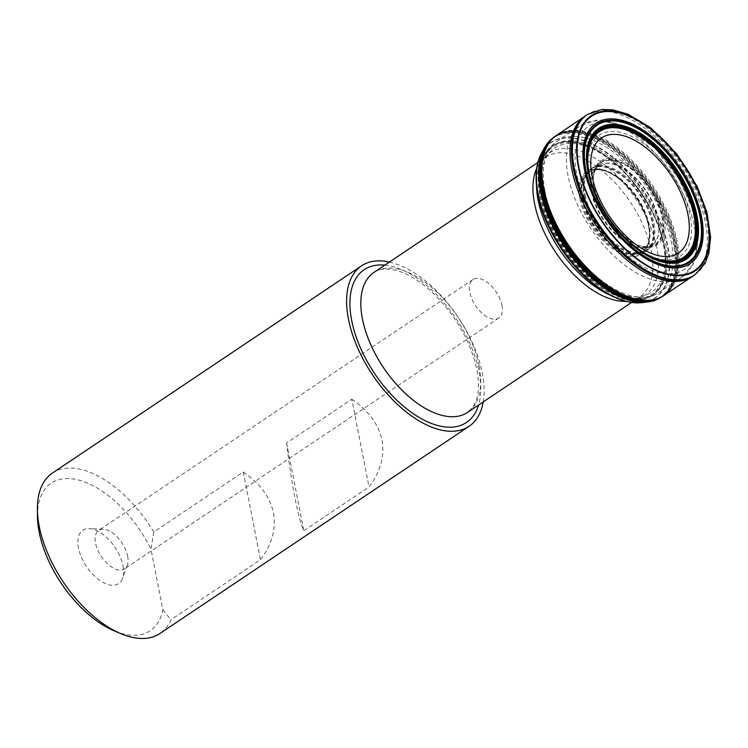 <?xml version="1.0" encoding="UTF-8"?>
<svg xmlns="http://www.w3.org/2000/svg" width="748" height="748" viewBox="0 0 748 748"><rect width="100%" height="100%" fill="white"/><g stroke="black" fill="none" stroke-linecap="round" stroke-linejoin="round"><path stroke-width="0.56" stroke-dasharray="3.74 2.81" d="M389.437 262.034A96.567 51.603 -123.8 0 1 482.254 372.934A96.567 51.603 -123.8 0 1 483.208 401.928M351.803 399.254C368.614 410.68 378.666 424.312 381.966 440.151C384.893 456.037 380.573 471.651 369.026 486.995L303.791 530.715C301.07 524.937 298.153 514.175 295.039 498.411C291.935 482.451 289.111 463.975 286.578 442.975L351.803 399.254L369.026 486.995M52.388 473.073A96.567 51.603 56.2 0 1 153.751 532.006L243.25 472.016C260.061 483.442 270.112 497.074 273.413 512.913C276.339 528.799 272.02 544.413 260.463 559.747L170.965 619.746A96.567 51.603 56.2 0 1 159.922 633.5M153.751 532.006L150.984 549.172L162.886 609.844A88.844 47.47 -123.8 0 1 114.135 630.816M37.475 516.447A88.844 47.47 -123.8 0 1 80.111 480.45A88.844 47.47 -123.8 0 1 150.984 549.172M162.886 609.844L170.965 619.746M122.971 565.862A32.099 17.148 -123.8 0 1 122.569 578.26A32.099 17.148 -123.8 0 1 86.488 566.47A32.099 17.148 -123.8 0 1 89.293 528.612A32.099 17.148 -123.8 0 1 122.971 565.862M127.637 556.101A23.179 12.389 -123.8 0 1 127.347 565.058A23.179 12.389 -123.8 0 1 124.486 568.901A23.179 12.389 -123.8 0 1 101.298 556.549A23.179 12.389 -123.8 0 1 98.68 530.397A23.179 12.389 -123.8 0 1 103.327 529.21A23.179 12.389 -123.8 0 1 127.637 556.101M501.917 305.24A23.179 12.389 -123.8 0 1 498.766 318.031A23.179 12.389 -123.8 0 1 475.569 305.68A23.179 12.389 -123.8 0 1 472.951 279.528A23.179 12.389 -123.8 0 1 489.463 284.156A23.179 12.389 -123.8 0 1 501.917 305.24M286.578 442.975L303.791 530.715M243.25 472.016L260.463 559.747M694.668 274.955A96.473 51.547 56.2 0 0 683.653 166.206A96.473 51.547 56.2 0 0 587.245 114.687M694.799 274.871A96.473 51.547 56.2 0 0 683.878 166.056A96.473 51.547 56.2 0 0 587.367 114.603M584.356 195.948A49.555 26.479 56.2 0 0 609.452 239.622A49.555 26.479 56.2 0 0 644.206 252.067A49.555 26.479 56.2 0 0 644.552 251.908A49.555 26.479 56.2 0 0 640.69 195.004A49.555 26.479 56.2 0 0 589.527 169.805A49.555 26.479 56.2 0 0 589.246 170.058A49.555 26.479 56.2 0 0 584.356 195.948M582.412 198.501A47.872 25.582 56.2 0 0 608.61 242.464A47.872 25.582 56.2 0 0 642.831 251.178A47.872 25.582 56.2 0 0 645.234 248.869A47.872 25.582 56.2 0 0 636.829 197.594A47.872 25.582 56.2 0 0 592.594 170.329A47.872 25.582 56.2 0 0 589.546 171.675A47.872 25.582 56.2 0 0 582.412 198.501M540.346 164.195A89.648 47.9 56.2 0 0 540.206 195.77A89.648 47.9 56.2 0 0 631.05 299.527A85.655 45.768 56.2 0 1 609.77 294.955M631.658 299.593A89.648 47.9 56.2 0 0 642.102 194.059A89.648 47.9 56.2 0 0 540.514 163.606M539.897 195.752A89.938 48.059 56.2 0 0 646.16 298.527A89.938 48.059 56.2 0 0 620.578 168.104A89.938 48.059 56.2 0 0 539.897 195.752M551.678 138.894A96.314 51.462 -123.8 0 1 650.302 188.561A96.314 51.462 -123.8 0 1 658.764 298.658M660.708 297.554L665.72 293.534L658.156 298.798A96.324 51.472 56.2 0 0 651.274 187.907A96.324 51.472 56.2 0 0 551.313 139.399L559.065 134.416A96.342 51.481 -123.8 0 1 650.545 188.403A96.342 51.481 -123.8 0 1 665.72 293.534A96.342 51.481 -123.8 0 1 660.577 297.629M661.971 296.788A96.398 51.509 56.2 0 0 663.214 295.937A96.398 51.509 56.2 0 0 651.48 187.767A96.398 51.509 56.2 0 0 555.886 135.809A96.398 51.509 56.2 0 0 554.633 136.641M384.827 265.129A91.929 49.125 -123.8 0 1 479.038 371.644A91.929 49.125 -123.8 0 1 478.598 405.023M609.405 238.378A86.076 45.993 56.2 0 0 696.079 251.309A86.076 45.993 56.2 0 0 636.137 133.181A86.076 45.993 56.2 0 0 576.708 173.947A86.076 45.993 56.2 0 0 588.676 207.458M591.546 184.41A72.818 38.915 -123.8 0 1 589.284 175.369A72.818 38.915 -123.8 0 1 649.142 148.039A72.818 38.915 -123.8 0 1 682.597 254.329A72.818 38.915 -123.8 0 1 595.745 195.901M676.08 280.023A91.163 48.714 -123.8 0 1 612.827 254.918A91.163 48.714 -123.8 0 1 568.087 175.948A91.163 48.714 -123.8 0 1 575.502 129.956M575.792 129.628A91.163 48.714 -123.8 0 1 580.495 125.608A91.163 48.714 -123.8 0 1 671.713 174.209A91.163 48.714 -123.8 0 1 682.008 277.059A91.163 48.714 -123.8 0 1 676.501 279.874M545.002 191.423A91.163 48.714 56.2 0 0 593.987 274.329A91.163 48.714 56.2 0 0 658.913 292.533A91.163 48.714 56.2 0 0 648.628 189.683A91.163 48.714 56.2 0 0 557.4 141.082A91.163 48.714 56.2 0 0 545.002 191.423M540.047 171.404A89.713 47.937 -123.8 0 1 544.105 156.538A89.713 47.937 -123.8 0 1 608.077 155.659A89.713 47.937 -123.8 0 1 665.729 244.858A89.713 47.937 -123.8 0 1 639.568 298.957A89.713 47.937 -123.8 0 1 624.271 297.059M623.14 296.722A89.713 47.937 -123.8 0 1 541.421 194.901A89.713 47.937 -123.8 0 1 539.934 172.582M631.34 299.509A85.655 45.768 56.2 0 0 631.826 299.481A85.655 45.768 56.2 0 0 656.809 247.822A85.655 45.768 56.2 0 0 601.766 162.653A85.655 45.768 56.2 0 0 540.682 163.494A85.655 45.768 56.2 0 0 540.477 163.934M540.346 164.214A85.655 45.768 56.2 0 0 536.494 185.626M540.748 161.849A84.206 44.992 -123.8 0 1 545.993 157.099A84.206 44.992 -123.8 0 1 605.974 173.91A84.206 44.992 -123.8 0 1 651.228 250.496A84.206 44.992 -123.8 0 1 639.764 296.993A84.206 44.992 -123.8 0 1 633.378 300.041M633.313 300.06A84.206 44.992 -123.8 0 1 625.777 301.322M536.681 168.394A84.206 44.992 -123.8 0 1 540.711 161.905M479.113 365.856A84.206 44.992 56.2 0 0 433.859 289.28A84.206 44.992 56.2 0 0 373.878 272.459C379.694 268.261 388.315 267.934 399.75 271.477C409.67 274.871 419.955 281.304 430.596 290.776C454.775 313.655 470.202 339.901 476.878 369.493C479.496 383.93 478.888 395.206 475.055 403.322L473.138 406.772L467.65 412.363A84.206 44.992 56.2 0 0 479.113 365.856M694.294 275.208A96.473 51.547 56.2 0 0 682.915 166.701A96.473 51.547 56.2 0 0 586.871 114.949M692.377 276.498A96.473 51.547 56.2 0 0 693.443 275.75M693.555 275.666A96.473 51.547 56.2 0 0 681.493 167.655A96.473 51.547 56.2 0 0 586.17 115.454M586.049 115.529A96.473 51.547 56.2 0 0 584.955 116.23M594.071 188.683A50.574 27.021 56.2 0 0 636.389 244.671A50.574 27.021 56.2 0 0 664.766 220.595A50.574 27.021 56.2 0 0 626.17 163.008A50.574 27.021 56.2 0 0 593.108 180.1A50.574 27.021 56.2 0 0 594.071 188.683M594.108 189.375A49.611 26.507 56.2 0 0 632.696 242.904A49.611 26.507 56.2 0 0 663.57 221.801A49.611 26.507 56.2 0 0 624.599 163.653A49.611 26.507 56.2 0 0 593.351 184.195A49.611 26.507 56.2 0 0 594.108 189.375M594.127 189.74A49.097 26.236 56.2 0 0 633.107 243.109A49.097 26.236 56.2 0 0 633.117 243.119A49.097 26.236 56.2 0 0 662.85 221.52A49.097 26.236 56.2 0 0 624.58 164.429A49.097 26.236 56.2 0 0 593.304 183.718A49.097 26.236 56.2 0 0 593.304 183.737A49.097 26.236 56.2 0 0 594.127 189.74M594.136 189.852A48.938 26.152 56.2 0 0 632.986 243.053A48.938 26.152 56.2 0 0 633.004 243.063A48.938 26.152 56.2 0 0 662.635 221.53A48.938 26.152 56.2 0 0 624.496 164.625A48.938 26.152 56.2 0 0 593.314 183.849A48.938 26.152 56.2 0 0 593.314 183.868A48.938 26.152 56.2 0 0 594.136 189.852M591.911 192.058A47.984 25.638 56.2 0 0 619.335 237.107A47.984 25.638 56.2 0 0 653.817 243.689A47.984 25.638 56.2 0 0 646.45 191.142A47.984 25.638 56.2 0 0 600.644 164.354A47.984 25.638 56.2 0 0 591.911 192.058M591.444 192.301A48.068 25.684 56.2 0 0 619.073 237.555A48.068 25.684 56.2 0 0 653.64 243.867L653.64 243.867A48.068 25.684 56.2 0 0 646.094 191.385A48.068 25.684 56.2 0 0 600.41 164.457L600.41 164.457A48.068 25.684 56.2 0 0 591.444 192.301M585.282 195.378A49.499 26.451 56.2 0 0 614.267 242.417A49.499 26.451 56.2 0 0 649.89 247.85A49.499 26.451 56.2 0 0 641.541 194.433A49.499 26.451 56.2 0 0 595.305 166.411A49.499 26.451 56.2 0 0 585.282 195.378M584.01 196.331A49.359 26.376 56.2 0 0 637.324 253.619A49.359 26.376 56.2 0 0 640.11 195.387A49.359 26.376 56.2 0 0 585.198 175.845A49.359 26.376 56.2 0 0 584.01 196.331M582.72 198.248A47.937 25.619 56.2 0 0 636.847 253.656A47.937 25.619 56.2 0 0 637.212 197.332A47.937 25.619 56.2 0 0 584.973 176.266A47.937 25.619 56.2 0 0 582.72 198.248M581.972 198.659A48.059 25.684 56.2 0 0 614.164 247.364A48.059 25.684 56.2 0 0 647.983 243.941A48.059 25.684 56.2 0 0 636.604 197.743A48.059 25.684 56.2 0 0 598.204 169.656A48.059 25.684 56.2 0 0 581.972 198.659M580.962 198.818A48.76 26.058 56.2 0 0 625.973 254.339A48.76 26.058 56.2 0 0 646.375 217.892A48.76 26.058 56.2 0 0 621.672 181.044A48.76 26.058 56.2 0 0 580.962 198.818M579.906 198.8A49.733 26.573 56.2 0 0 638.67 255.629A49.733 26.573 56.2 0 0 624.524 183.512A49.733 26.573 56.2 0 0 579.906 198.8M543.039 195.929A86.862 46.413 56.2 0 0 645.664 295.189A86.862 46.413 56.2 0 0 620.952 169.226A86.862 46.413 56.2 0 0 543.039 195.929M541.169 195.817A88.713 47.405 56.2 0 0 645.982 297.19A88.713 47.405 56.2 0 0 620.746 168.543A88.713 47.405 56.2 0 0 541.169 195.817M642.803 302.538A93.453 49.938 56.2 0 0 647.731 301.425M647.861 301.388A93.453 49.938 56.2 0 0 644.234 192.629A93.453 49.938 56.2 0 0 545.011 147.945M544.927 148.048A93.453 49.938 56.2 0 0 542.02 152.181A93.622 50.023 56.2 0 1 545.058 147.786M642.841 302.538A93.622 50.023 56.2 0 0 648.02 301.407M648.151 301.36A93.622 50.023 56.2 0 0 644.598 192.376A93.622 50.023 56.2 0 0 545.142 147.683M646.356 302.145A95.987 51.294 56.2 0 0 649.573 189.048A95.987 51.294 56.2 0 0 543.74 149.048M553.324 137.604A96.342 51.481 -123.8 0 1 559.065 134.416L553.436 137.51M555.886 135.809L554.081 137.043A96.408 51.519 -123.8 0 1 651.779 187.57A96.408 51.519 -123.8 0 1 661.391 297.134L663.214 295.937M556.849 135.145A96.417 51.519 -123.8 0 1 557.026 135.042A96.417 51.519 -123.8 0 1 652.508 187.084A96.417 51.519 -123.8 0 1 664.364 295.18A96.417 51.519 -123.8 0 1 664.196 295.301L664.056 295.385A96.398 51.509 -123.8 0 0 653.294 186.551A96.398 51.509 -123.8 0 0 556.718 135.238L556.849 135.145M677.8 279.874L682.008 277.059L693.246 264.137L695.836 257.779L698.314 236.892L693.835 211.899L678.679 178.445L655.566 148.777L623.785 125.758L603.327 120.11L596.53 120.138L580.495 125.608L576.287 128.422M576.063 128.581L557.4 141.082C551.65 145.018 547.218 150.17 544.105 156.538L540.682 163.494L545.993 157.099L537.821 162.578M677.576 280.023L658.913 292.533C653.088 296.358 646.637 298.508 639.568 298.957L631.826 299.481L639.764 296.993L631.593 302.473M103.327 529.21L89.293 528.612M127.347 565.058L122.569 578.26M472.951 279.528L98.68 530.397M498.766 318.031L124.486 568.901M633.117 243.119L636.389 244.671C631.63 241.744 632.948 244.428 620.167 232.039C615.651 227.457 607.507 217.201 601.28 205.335L598.606 199.856C595.436 192.143 593.809 187.309 593.725 185.364L593.108 180.1L593.314 183.868C592.949 177.818 593.669 173.031 595.501 169.497L597.409 166.673L600.644 164.354L595.305 166.411L589.246 170.058M644.206 252.067L649.89 247.85L653.817 243.689L650.442 245.802L647.104 246.494C643.14 246.84 638.446 245.699 633.004 243.063L633.107 243.109M642.831 251.178L636.847 253.656L644.552 251.908M589.546 171.675L584.973 176.266L589.527 169.805M592.594 170.329L598.204 169.656C605.188 169.964 613.014 173.76 621.672 181.044C633.042 191.226 641.279 203.512 646.375 217.892C649.816 228.673 650.358 237.359 647.983 243.941L645.234 248.869"/><path stroke-width="1.12" d="M483.208 401.928A96.567 51.603 -123.8 0 1 469.108 426.267A96.567 51.603 -123.8 0 1 372.476 374.776A96.567 51.603 -123.8 0 1 361.574 265.83A96.567 51.603 -123.8 0 1 389.437 262.034M361.574 265.83L52.388 473.073A96.567 51.603 56.2 0 0 37.4 509.295A96.567 51.603 56.2 0 0 120.718 633.603A96.567 51.603 56.2 0 0 159.922 633.5L469.108 426.267M120.718 633.603L114.135 630.816A88.844 47.47 -123.8 0 1 37.475 516.447L37.4 509.295M587.245 114.687A96.473 51.547 56.2 0 0 587.115 114.771A96.473 51.547 56.2 0 0 573.987 168.048A96.473 51.547 56.2 0 0 625.824 255.779A96.473 51.547 56.2 0 0 694.537 275.049A96.473 51.547 56.2 0 0 694.668 274.955M574.221 167.898A96.473 51.547 56.2 0 0 626.076 255.648A96.473 51.547 56.2 0 0 694.799 274.871L704.999 263.436L708.87 253.31L710.6 237.163L707 212.628L697.155 186.402L676.725 153.901L650.713 127.833L627.937 114.182L612.275 109.732L601.85 109.507L587.367 114.603A96.473 51.547 56.2 0 0 574.221 167.898M585.478 170.31A83.065 44.384 56.2 0 0 683.616 265.231A83.065 44.384 56.2 0 0 659.988 144.775A83.065 44.384 56.2 0 0 585.478 170.31M588.283 172.059A78.175 41.776 -123.8 0 1 658.399 148.029A78.175 41.776 -123.8 0 1 680.643 261.389A78.175 41.776 -123.8 0 1 588.283 172.059M631.34 299.509A85.655 45.768 56.2 0 1 631.032 299.518A89.648 47.9 56.2 0 0 631.658 299.593M540.514 163.606A89.648 47.9 56.2 0 0 540.346 164.195M658.764 298.658A96.314 51.462 -123.8 0 1 655.108 300.285A96.314 51.462 -123.8 0 1 652.116 301.192A96.314 51.462 -123.8 0 1 540.823 190.394A96.314 51.462 -123.8 0 1 546.807 144.074A96.314 51.462 -123.8 0 1 548.789 141.662A96.314 51.462 -123.8 0 1 551.678 138.894M551.313 139.399A96.324 51.472 56.2 0 0 541.776 189.749A96.324 51.472 56.2 0 0 590.593 274.656A96.324 51.472 56.2 0 0 658.156 298.798M554.633 136.641A96.398 51.509 56.2 0 0 541.898 189.609A96.398 51.509 56.2 0 0 593.398 277.012A96.398 51.509 56.2 0 0 661.971 296.788M478.598 405.023A91.929 49.125 -123.8 0 1 374.533 373.402A91.929 49.125 -123.8 0 1 384.827 265.129M592.051 176.173A69.237 36.998 56.2 0 0 651.396 253.413A69.237 36.998 56.2 0 0 687.992 214.732A69.237 36.998 56.2 0 0 628.647 137.482A69.237 36.998 56.2 0 0 592.051 176.173M588.676 207.458A86.076 45.993 56.2 0 0 609.405 238.378M595.745 195.901A72.818 38.915 -123.8 0 1 591.546 184.41M624.271 297.059A89.713 47.937 -123.8 0 1 623.14 296.722M536.494 185.626A85.655 45.768 56.2 0 0 538.121 200.127A85.655 45.768 56.2 0 0 609.77 294.955M539.934 172.582A89.713 47.937 -123.8 0 1 540.047 171.404M625.777 301.322A84.206 44.992 -123.8 0 1 555.502 252.104A84.206 44.992 -123.8 0 1 536.681 168.394M537.821 162.578L373.878 272.459A84.206 44.992 56.2 0 0 383.387 367.464A84.206 44.992 56.2 0 0 467.65 412.363L631.593 302.473M584.955 116.23L586.385 115.267A96.473 51.547 56.2 0 0 573.258 168.543A96.473 51.547 56.2 0 0 625.094 256.274A96.473 51.547 56.2 0 0 693.807 275.535L664.056 295.385A96.398 51.509 -123.8 0 1 595.427 275.975A96.398 51.509 -123.8 0 1 543.721 188.393A96.398 51.509 -123.8 0 1 556.718 135.238L584.955 116.23A96.473 51.547 56.2 0 0 571.837 169.497A96.473 51.547 56.2 0 0 623.664 257.219A96.473 51.547 56.2 0 0 692.377 276.498M578.466 167.346A93.378 49.892 56.2 0 0 688.796 274.049A93.378 49.892 56.2 0 0 662.223 138.642A93.378 49.892 56.2 0 0 578.466 167.346M578.905 167.524A92.743 49.555 56.2 0 0 688.478 273.506A92.743 49.555 56.2 0 0 662.092 139.016A92.743 49.555 56.2 0 0 578.905 167.524M584.543 169.889A84.477 45.142 56.2 0 0 684.355 266.419A84.477 45.142 56.2 0 0 660.316 143.915A84.477 45.142 56.2 0 0 584.543 169.889M585.946 170.591A82.261 43.954 56.2 0 0 683.148 264.596A82.261 43.954 56.2 0 0 659.736 145.299A82.261 43.954 56.2 0 0 585.946 170.591M587.956 171.872A78.718 42.066 -123.8 0 1 658.567 147.674A78.718 42.066 -123.8 0 1 680.97 261.828A78.718 42.066 -123.8 0 1 587.956 171.872M588.526 172.321A77.605 41.467 -123.8 0 1 658.137 148.469A77.605 41.467 -123.8 0 1 680.213 261.005A77.605 41.467 -123.8 0 1 588.526 172.321M588.919 172.853A76.52 40.888 -123.8 0 1 657.567 149.329A76.52 40.888 -123.8 0 1 679.334 260.304A76.52 40.888 -123.8 0 1 588.919 172.853M589.2 173.368A75.595 40.392 -123.8 0 1 657.006 150.124A75.595 40.392 -123.8 0 1 678.511 259.752A75.595 40.392 -123.8 0 1 589.2 173.368M546.807 144.074L542.038 152.153A93.453 49.938 56.2 0 0 541.991 152.237A93.453 49.938 56.2 0 0 537.999 194.415A93.453 49.938 56.2 0 0 642.738 302.547L642.738 302.547A93.453 49.938 56.2 0 0 642.803 302.538M541.991 152.237L541.991 152.237C535.877 163.101 534.502 177.313 537.868 194.882C543.712 226.205 566.675 263.156 593.183 283.931C611.163 298.05 627.684 304.258 642.738 302.547L642.841 302.538A93.622 50.023 56.2 0 1 538.186 194.171A93.622 50.023 56.2 0 1 542.038 152.153L541.991 152.237M543.74 149.048A95.987 51.294 56.2 0 0 540.467 190.88A95.987 51.294 56.2 0 0 646.356 302.145L642.841 302.538M660.577 297.629A96.342 51.481 -123.8 0 1 592.154 277.274A96.342 51.481 -123.8 0 1 541.028 190.235A96.342 51.481 -123.8 0 1 553.324 137.604M664.364 295.18L661.391 297.134A96.408 51.519 -123.8 0 1 593.024 276.208A96.408 51.519 -123.8 0 1 542.197 189.412A96.408 51.519 -123.8 0 1 554.081 137.043L557.026 135.042M664.196 295.301A96.417 51.519 -123.8 0 1 595.352 277.162A96.417 51.519 -123.8 0 1 542.908 188.917A96.417 51.519 -123.8 0 1 556.849 135.145M693.807 275.535L694.537 275.049M586.385 115.267L587.115 114.771M652.116 301.192L646.356 302.145M553.436 137.51L548.789 141.662M660.708 297.554L655.108 300.285"/></g></svg>

